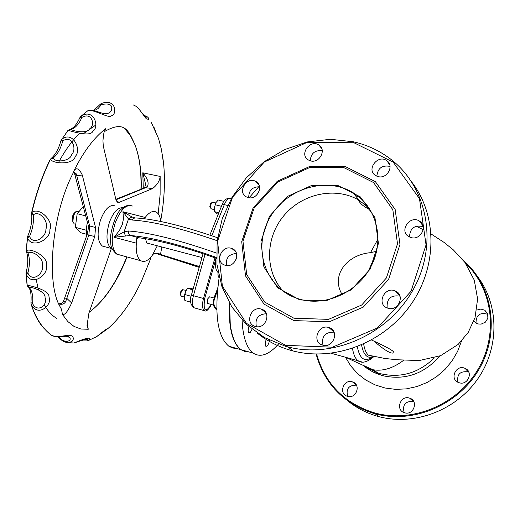 <?xml version="1.0" encoding="UTF-8"?>
<svg xmlns="http://www.w3.org/2000/svg" width="520" height="520" viewBox="0 0 520 520"><rect width="100%" height="100%" fill="white"/><g stroke="black" fill="none" stroke-linecap="round" stroke-linejoin="round"><path stroke-width="0.78" d="M361.55 344.949C363.409 354.497 367.01 358.521 372.353 357.012L373.581 356.33M373.054 356.213L368.472 355.173C366.158 353.269 364.553 349.544 363.643 344.012M359.385 197.217L355.166 195.377M278.531 344.026C268.944 354.738 260.526 357.786 253.279 353.165C247.8 349.167 244.25 340.646 242.632 327.587L242.041 320.021M248.827 326.56L248.131 330.473L248.827 332.787L250.419 332.221L252.044 329.238M266.552 338.709C265.077 342.303 264.843 344.838 265.856 346.313C267.404 346.457 268.639 344.435 269.568 340.236M334.054 332.169C325.084 332.033 321.386 336.369 322.959 345.183M266.428 313.722C258.226 314.262 254.872 318.572 256.367 326.651M236.483 253.513C228.969 254.007 225.608 258.005 226.395 265.506M259.552 186.778C252.33 186.791 248.716 190.431 248.722 197.691M322.27 150.709C314.873 149.981 310.869 153.348 310.258 160.803M390.065 166.413C382.135 164.879 377.735 168.142 376.851 176.202M423.209 226.668C414.563 224.731 409.994 228.176 409.5 237.003M395.33 290.992C384.728 285.87 376.09 304.05 387.27 307.99L388.238 308.308C398.567 311.545 405.385 294.86 395.33 290.992L399.965 296.133C390.8 294.82 386.536 298.76 387.166 307.95M465.51 263.224C493.35 289.523 498.765 335.92 477.087 370.857C455.611 405.906 410.637 423.566 373.282 412.522C343.798 402.831 324.916 383.351 316.635 354.075M404.638 412.769L404.657 412.776C413.712 415.753 418.788 400.679 409.604 398.138C400.381 394.784 395.07 410.384 404.638 412.769M347.516 396.318L347.536 396.325C356.363 399.23 361.413 384.332 352.45 381.888C343.479 378.664 338.228 394.004 347.516 396.318M473.863 321.067L476.119 323.167L478.023 323.96L481.124 324.129L485.394 322.159L487.864 318.214L487.65 313.703L484.835 310.245L480.89 309.062L476.794 310.083M459.316 382.785C468 385.613 473.584 371.761 465.121 368.401C456.183 363.981 449.085 379.074 458.497 382.506L459.316 382.785M248.58 351.825L244.556 351.416L240.877 349.642C232.356 343.122 228.494 327.502 229.3 302.796M236.275 259.11L236.704 257.504M236.691 348.452L232.609 348.017L228.858 346.229C217.399 336.642 214.175 313.671 219.18 277.31M249.132 197.75L258.83 186.674M248.892 351.916L244.875 351.5L241.196 349.732C235.606 345.716 231.959 337.181 230.25 324.142L229.606 303.329M342.219 294.723C330.401 275.178 347.224 254.572 370.519 252.675L376.61 251.277M375.928 254.007L368.498 270.842M316.115 354.068C324.37 383.721 343.415 403.455 373.237 413.283L375.232 413.835C413.446 424.144 458.712 404.931 479.329 368.745C500.162 332.663 492.843 285.889 463.469 260.507M478.127 277.387C499.434 305.955 499.304 348.784 477.12 379.808C455.019 410.891 413.849 426.004 378.898 416.644L376.922 416.098C366.385 412.99 356.902 408.103 348.478 401.421M413.712 401.505L413.283 401.356C405.275 401.147 402.24 404.904 404.176 412.62M356.434 385.157C348.719 385.164 345.807 388.895 347.678 396.363M487.857 314.334L487.812 314.301C479.954 312.084 476.021 315.016 476.015 323.102M468.851 372.203L468.299 371.924C460.226 370.812 456.749 374.244 457.866 382.213M257.03 332.937C266.988 340.964 278.291 346.781 290.933 350.382L293.267 351.007C334.594 361.666 383.935 342.81 410.566 305.052C437.307 267.371 437.587 216.06 412.25 182.708M320.515 146.484L320.099 146.542M285.591 346.294L264.368 337.519L246.149 324.142L231.797 306.891L221.936 286.676L216.977 264.511L217.1 241.475L222.248 218.647L232.141 197.106L246.311 177.833L264.108 161.733L284.7 149.578L307.158 141.953L330.421 139.288L353.379 141.772C366.243 144.703 377.969 149.975 388.55 157.586C426.647 184.795 438.731 241.683 414.382 287.43C390.357 333.32 334.406 359.047 287.944 346.925L285.591 346.294M285.61 345.351L332.449 347.197L377.442 327.945L411.041 291.278L426.049 244.9L419.484 198.672L393.159 162.11L352.931 142.246L307.028 142.422L264.271 162.065L232.518 197.197L217.581 241.267L222.385 286.163L246.441 323.362L285.61 345.351M293.82 320.58L263.985 304.083L245.518 275.892L241.716 241.69L253.071 208.026L277.336 181.214L309.998 166.335L344.929 166.374L375.382 181.649L395.154 209.469L399.971 244.446L388.576 279.435L363.246 307.132L329.297 321.789L293.82 320.58M322.797 345.137L322.822 345.144C333.535 348.556 339.775 330.434 328.894 327.548C317.986 323.7 311.467 342.433 322.797 345.137M255.372 326.443L255.392 326.45C265.779 329.764 271.973 311.909 261.411 309.153C250.874 305.474 244.433 323.843 255.372 326.443M225.336 265.298C235.072 268.346 241.599 251.817 231.959 248.56C222.047 244.231 214.305 261.8 224.686 265.096L225.336 265.298M248.209 197.581C257.394 200.317 264.271 185.322 255.651 181.376C246.383 176.078 236.847 192.706 246.675 197.028L248.209 197.581M310.681 160.914C319.586 163.462 326.749 149.597 318.883 145.041C310.063 138.781 298.87 154.655 308.353 159.965L310.681 160.914M378.196 176.631C387.192 179.212 394.537 165.633 386.822 160.706C377.988 153.868 365.918 169.611 375.492 175.474L378.196 176.631M411.209 237.62C420.732 240.461 428.025 225.881 419.484 221.104C409.91 214.584 398.651 231.27 408.954 236.717L411.209 237.62M300.397 299.39C326.95 306.683 358.956 291.44 371.774 264.953C384.82 238.563 376.142 206.343 352.904 192.608C325.423 175.825 284.739 189.111 268.976 219.284C252.636 249.178 265.72 287.794 296.706 298.259L300.397 299.39M299.923 299.949L277.719 287.827L263.894 266.936L260.981 241.475L269.412 216.365L287.528 196.385L311.889 185.354L337.87 185.49L360.406 196.937L374.953 217.627L378.424 243.51L369.967 269.353L351.273 289.822L326.203 300.729L299.923 299.949M293.872 318.201L264.726 302.101L246.681 274.579L242.964 241.163L254.053 208.273L277.764 182.078L309.68 167.537L343.804 167.589L373.529 182.52L392.821 209.69L397.507 243.841L386.386 277.999L361.654 305.038L328.51 319.365L293.872 318.201M27.625 286.247L29.198 287.463L27.203 285.226L26.182 274.099L27.879 273L26.123 272.474L26.182 274.099C31.564 287.281 48.939 274.606 46.319 265.74C49.212 257.68 31.883 247.741 26.331 250.588L26.163 250.081M26.006 273.429L27.021 284.486M31.005 303.726L30.94 302.738C31.499 295.061 30.719 289.887 28.594 287.216L27.203 285.226C31.415 285.903 50.252 290.413 48.919 297.076C52.936 304.109 38.318 318.065 31.278 304.538L32.585 303.739L30.96 302.588M26.299 250.556L26.585 252.089L28.015 253.039L26.331 250.588L27.514 237.828L29.562 236.444L27.593 236.516M28.015 253.039C32.604 249.912 44.427 258.681 42.354 265.707C44.226 273.364 32.337 283.069 27.879 273C29.881 265.161 29.926 258.512 28.015 253.039M27.339 237.445L27.514 237.828C31.733 249.294 50.954 239.519 49.829 229.769C54.216 221.247 39.215 206.557 31.941 212.453L31.72 212.329M31.636 213.317L33.326 214.897L31.941 212.453C36.303 193.447 42.458 175.773 50.401 159.445L53.079 158.151L50.993 158.535L50.401 159.445C53.957 164.197 73.808 164.736 75.257 156.416C81.9 150.156 73.086 130.254 61.809 139.288L61.38 139.685M33.326 214.897C39.286 209.775 49.277 221.611 45.89 229.086C46.462 237.458 33.014 245.596 29.562 236.444C32.682 229.171 33.93 221.988 33.326 214.897M58.584 337.591L59.436 337.805L57.98 336.707M60.938 140.719L62.751 141.037L61.809 139.288L68.139 130.364L70.98 129.428L69.498 129.493L68.139 130.364C72.319 131.365 90.831 137.417 92.905 131.118C99.912 127.14 93.808 107.647 80.99 116.259L79.905 117.605L81.874 117.448L80.99 116.259L87.705 110.825C92.599 108.303 108.836 118.944 111.169 115.81C117.247 115.252 116.499 98.52 102.31 103.168L100.672 103.928M62.751 141.037C71.65 134.362 77.201 148.811 71.799 154.421C70.155 161.441 55.62 162.819 53.079 158.151C57.382 154.583 60.613 148.883 62.751 141.037M81.874 117.448C91.806 111.456 95.55 125.047 89.804 128.7C87.633 133.926 73.794 131.352 70.98 129.428C75.147 128.316 78.78 124.319 81.874 117.448M80.769 116.428L87.705 110.825M99.411 105.027L101.517 104.572L100.627 103.948L93.581 110.513M94.276 110.663L97.981 108.628L101.517 104.572C109.668 102.953 112.951 104.923 111.377 110.474C109.46 113.822 105.853 114.549 100.555 112.651C93.88 110.5 90.558 109.701 90.578 110.253L90.701 110.357M144.001 115.447C146.718 117.039 147.089 117.533 145.126 116.928L138.015 107.867M133.12 104.852L135.98 106.242L138.457 108.297L146.218 118.729L148.499 119.412L148.519 118.034L147.492 116.961L143.761 115.128M151.346 122.551L158.535 138.522L161.46 149.597L163.709 164.691M163.709 164.697C165.237 181.896 164.32 200.077 160.959 219.232L160.738 220.552M150.969 257.907L141.115 282.081L136.234 291.642M108.004 328.497L108.01 328.49C107.055 328.478 103.324 331.156 96.817 336.525L94.666 337.695M86.255 339.06L87.041 339.456L83.343 339.944M87.562 340.613L89.421 340.067L82.986 340.087M140.621 283.101L136.409 291.33C128.024 306.807 118.56 319.195 108.01 328.49L96.817 336.525L89.427 340.067C91.345 336.81 86.171 337.799 73.905 343.031L69.017 342.674M66.365 336.291L68.633 337.071C73.255 339.027 66.93 345.137 59.436 337.805L58.988 336.707M63.791 341.484L68.757 342.635L72.007 341.4L73.06 339.989L73.352 338.526L73.067 337.24L71.851 335.849L69.062 335.179L60.197 336.388L54.834 336.323L51.604 335.439L48.393 332.82M29.198 287.463C32.676 286.812 45.819 291.856 45.058 297.642C48.172 303.829 38.239 313.8 32.585 303.739C33.312 296.199 32.181 290.771 29.198 287.463M44.584 328.991C38.961 323.226 34.509 315.029 31.213 304.401L31.278 304.538C35.646 318.103 42.425 328.406 51.604 335.446C57.759 338.39 68.348 334.776 68.633 337.071L65.943 336.278M215.956 258.219L215.878 258.869C214.975 265.805 215.683 270.322 217.984 272.428M214.266 298.077L209.606 296.81L207.369 299.247L207.779 303.498M134.732 217.867L131.93 216.925L122.934 211.738L123.487 218.692L122.252 224.725L119.353 230.627L114.081 237.283L130.182 235.502C150.774 237.114 179.536 244.419 216.469 257.439M144.326 218.673L145.178 217.458C149.208 212.219 152.899 210.425 156.24 212.089C158.645 213.538 160.192 216.678 160.881 221.5M157.32 245.797L152.38 255.177C148.272 260.683 144.476 262.555 140.992 260.793C137.319 258.239 135.759 252.363 136.312 243.159L136.942 238.238M216.405 253.039C178.678 239.863 149.376 232.511 128.505 230.99L128.414 233.292L129.876 235.339L138.749 237.757L136.682 238.706L136.312 243.159L114.081 237.283L124.02 231.946L125.411 235.775M128.505 230.99L124.02 231.946L128.499 219.011L132.288 220.044C152.392 221.26 180.694 228.15 217.191 240.714M144.177 218.654L145.178 217.458L122.934 211.738L128.499 219.011L131.93 216.925M217.594 237.757C182.585 225.725 155.324 219.122 135.792 217.939L133.705 218.238L132.288 220.044M144.827 187.194L147.245 186.778C149.234 183.319 147.745 178.666 142.779 172.803L145.359 183.352L145.418 185.283M115.837 199.303L147.245 186.778M76.213 173.803L73.606 172.354L76.213 173.803L76.784 175.844L75.172 174.714L75.127 173.42M74.275 172.523L88.069 224.822L89.642 225.966L76.784 175.844M64.922 298.077L66.768 298.344L88.868 234.93L89.642 225.966L95.556 227.519L94.77 236.503L71.643 302.959L66.768 298.344L65.812 301.294L63.505 301.34C62.907 303.004 61.276 303.803 58.611 303.745M63.473 301.405L87.009 234.741L94.77 236.503M58.695 303.94C62.127 304.85 64.5 303.966 65.812 301.294M156.364 253.181L199.446 266.539M160.55 254.293L161.785 246.981M152.38 255.177C153.888 252.98 156.312 252.577 159.647 253.975L160.531 254.286M138.743 237.757L138.749 237.757C158.269 240.123 183.528 246.76 214.519 257.667L216.515 258.453M76.778 175.844L82.264 174.987L95.556 227.519M104.299 131.677L105.814 128.609L104.033 132.418L103.467 135.285L102.953 140.712L103.259 145.892L115.862 199.42L117.559 202.202L119.431 202.241L116.831 201.578M115.96 199.791L145.49 187.733L152.581 188.572L119.431 202.241M87.1 322.017L88.257 329.264L86.99 325.865L88.894 313.287L111.345 248.508M59.176 305.038L61.523 309.335L62.452 314.405C64.668 315.374 67.73 311.558 71.643 302.959M82.264 174.987C79.287 168.701 76.57 167.219 74.107 170.553L73.21 172.952C51.675 214.188 46.416 280.976 59.163 305.026M141.187 188.968C141.667 171.607 139.594 156.865 134.966 144.736C128.063 129.395 124.26 120.484 104.52 131.521L104.189 131.807M152.581 188.572C157.242 184.86 159.77 180.811 160.16 176.436L142.779 172.803L143.286 188.11M212.147 202.43L210.672 203.528L209.976 206.713M211.412 208.904L210.619 208.046L210.944 204.483L212.322 202.3L215.8 202.904M182.442 289.855L180.973 290.901L180.193 294.086M181.603 296.303L180.797 295.399L181.136 292.065L182.663 289.699L186.114 290.394M75.816 211.712L74.009 213.285L72.631 215.963L72.157 219.141L72.832 221.533M74.939 224.081L74.204 223.886L72.885 221.656L73.483 215.547L76.096 211.49L79.157 211.393M86.71 235.593L86.34 229.144L87.321 221.904M74.107 170.553C83.707 151.32 94.276 137.339 105.814 128.609M88.257 329.264L80.899 329.004L74.035 326.43L67.828 321.548L62.452 314.405M160.16 176.436L160.115 194.649L158.178 213.831M115.056 205.933C109.785 204.191 104.949 208.845 100.555 219.889C96.778 232.875 97.403 241.612 102.427 246.09L104.669 246.688M112.307 248.892L111.222 248.443C106.249 243.971 105.658 235.228 109.447 222.203C113.347 212.128 117.793 207.317 122.791 207.766M147.453 243.197L146.77 243.016L145.49 238.661M193.115 288.99L190.58 288.301L187.558 288.379L185.64 291.311L186.478 289.815M184.704 294.515L184.301 297.401L185.64 291.311L184.704 294.515L191.094 296.27M184.301 297.401L184.893 300.547L190.639 302.133M187.558 288.379L192.881 289.829M214.201 210.392L214.233 208.039L214.338 211.601L216.697 213.733L218.309 214.136M223.893 201.389L218.283 199.992L216.041 202.488L214.233 208.039L216.041 202.488M215.124 204.711L221.462 206.291M214.338 211.601L218.868 212.745M83.362 206.531L77.181 213.681L75.335 227.325L80.529 232.661L86.509 234.254M75.335 227.325L86.307 230.23M77.181 213.681L85.781 215.917M218.101 272.226L218.023 275.217L219.069 278.005M217.939 274.606L218.049 271.928M217.99 323.226L218.491 325.956M362.278 364.962L373.308 369.804C383.182 371.371 393.374 368.141 403.897 360.1M352.456 348.426C353.529 354.556 355.355 358.657 357.942 360.724L362.336 362.122M371.859 356.363L372.177 356.025M345.469 357.253L350.818 366.028L357.656 373.704L365.807 380.055L375.031 384.872L385.06 388.011L395.616 389.363L406.367 388.875L417.007 386.542L427.193 382.441L436.625 376.675L445.01 369.421L452.082 360.9L457.626 351.371L461.474 341.126M439.842 355.999C423.924 374.153 404.709 380.673 382.207 375.557L371.956 371.41L363.331 365.45M363.701 365.619L376.922 372.625L379.925 373.575C400.354 378.43 418.49 373.217 434.337 357.935M372.353 357.012C364.76 362.479 359.743 359.041 357.292 346.684M370.519 252.675L378.085 238.856M283.485 291.467C264.739 271.856 265.05 238.134 283.731 215.839C302.218 193.381 335.913 186.258 359.3 200.434L369.304 208.312M89.291 312.15C104.247 301.028 116.818 282.653 127.004 257.036M140.946 189.066C141.466 171.457 139.47 156.683 134.966 144.736L130.351 135.525L124.592 128.505M95.732 125.086L83.09 133.9M56.81 318.403C51.961 315.653 47.782 311.129 44.272 304.837M38.395 289.815L36.296 279.981M58.383 162.754C64.922 150.579 72.007 140.738 79.638 133.231M50.011 159.783L50.057 159.698C42.152 175.929 36.043 193.479 31.713 212.349L31.688 213.727C32.279 221.078 30.927 228.657 27.625 236.444L26.149 250.283L26.585 252.089C28.314 257.426 28.158 264.225 26.123 272.48M79.872 117.689L79.905 117.605C76.765 124.352 73.489 128.278 70.064 129.363M211.816 235.755L224.308 204.653L227.65 205.484M209.879 235.105L222.072 204.769L224.308 204.653C226.421 199.81 228.527 197.789 230.614 198.582L231.198 198.725M214.968 257.836L203.508 298.486L204.614 298.805L215.878 258.869M211.328 304.473C205.381 313.228 203.144 311.344 204.614 298.805M195.254 308.126L194.181 307.827C192.147 305.916 191.886 301.88 193.401 295.718L203.508 298.486C201.988 304.661 202.228 308.704 204.23 310.609L205.192 310.908M216.437 291.649L213.915 297.986M211.4 304.493C208.377 310.005 205.985 312.039 204.23 310.609L194.181 307.827C190.444 304.961 189.508 300.755 191.367 295.204L193.401 295.718L205.056 254.371M213.792 299.702L214.286 299.695L217.529 290.089M216.762 308.861C214.039 306.495 213.213 303.44 214.286 299.695M214.929 308.146L216.794 309.978M229.691 198.341C226.233 198.166 223.691 200.311 222.072 204.769L222.053 204.828M119.906 255.125L116.812 254.131C111.306 248.43 110.78 238.017 115.226 222.892C120.497 209.586 126.237 203.964 132.444 206.018M199.212 267.358L155.246 253.208M87.913 224.211L88.069 224.822C88.79 225.654 88.439 228.956 87.009 234.741L86.996 234.78M216.502 258.193L214.519 257.667M372.84 356.168L368.485 355.193M361.446 199.024L363.22 200.759M363.116 365.352L367.296 368.615L373.022 372.015L379.216 374.615L376.987 372.574C378.105 372.899 376.565 371.917 372.379 369.629L345.741 357.325M416.156 226.187L423.202 229.658M431.132 234L443.853 242.268L453.343 249.88L464.978 262.483L474.272 280.118L477.613 299L475.026 317.616L468.195 332.449L458.172 344.409L440.609 355.687L419.211 360.542L396.65 359.756L384.469 358.397L368.472 355.173M371.566 340.015C388.031 347.555 395.382 351.819 393.634 352.807C391.196 354.224 384.553 350.266 373.711 340.938M374.056 356.434C367.387 362.245 362.018 363.675 357.942 360.724L331.195 353.275M240.877 349.642L228.858 346.229M253.279 353.165L241.196 349.732M370.494 210.197C363.155 205.946 363.903 206.108 361.056 204.009L358.566 200.655L359.3 200.434L352.904 192.608M375.232 413.835L378.898 416.644M465.121 368.401L468.299 371.924M484.835 310.245L487.812 314.301M352.45 381.888L356.343 385.001M409.604 398.138L413.283 401.356M287.944 346.925L293.267 351.007M419.484 221.104L423.059 225.979M386.822 160.706L389.753 164.827M318.883 145.041L321.776 148.616M255.651 181.376L258.875 184.685M231.959 248.56L235.775 251.856M261.411 309.153L265.967 312.793M328.894 327.548L333.97 331.988M89.291 312.137C104.02 301.093 116.493 282.698 126.731 256.958M58.013 336.707L58.806 337.805C62.225 341.101 65.546 342.713 68.757 342.635L73.898 343.031C82.927 339.963 87.431 338.741 87.425 339.359L85.878 339.118M67.769 130.676L60.944 140.699C58.598 149.091 55.282 155.038 50.993 158.535M157.612 136.929L154.16 127.673M162.428 154.772L163.449 162.279M213.987 298.006L215.995 292.955M213.486 305.065L207.454 303.413M217.776 287.683L213.739 299.631C212.531 303.901 213.551 307.346 216.794 309.966M191.367 295.204L203.067 253.702M140.992 260.793L116.584 254.059C112.645 250.594 110.728 247.097 110.838 243.581C108.433 236.73 115.414 213.428 120.796 209.573C124.117 206.466 127.218 205.062 130.104 205.368M199.206 267.384L155.201 253.214M145.412 185.38L145.359 183.352L144.898 187.115M144.852 187.161L144.053 187.792M156.871 253.24L159.647 253.975M209.82 206.401L210.619 208.046M214.162 209.593L211.107 208.826M180.037 293.748L180.797 295.399M184.301 297.043L181.266 296.212M72.28 220.239L72.885 221.656M75.745 224.296L74.204 223.886M111.222 248.443L102.427 246.09M201.975 257.569L146.77 243.016"/></g></svg>
